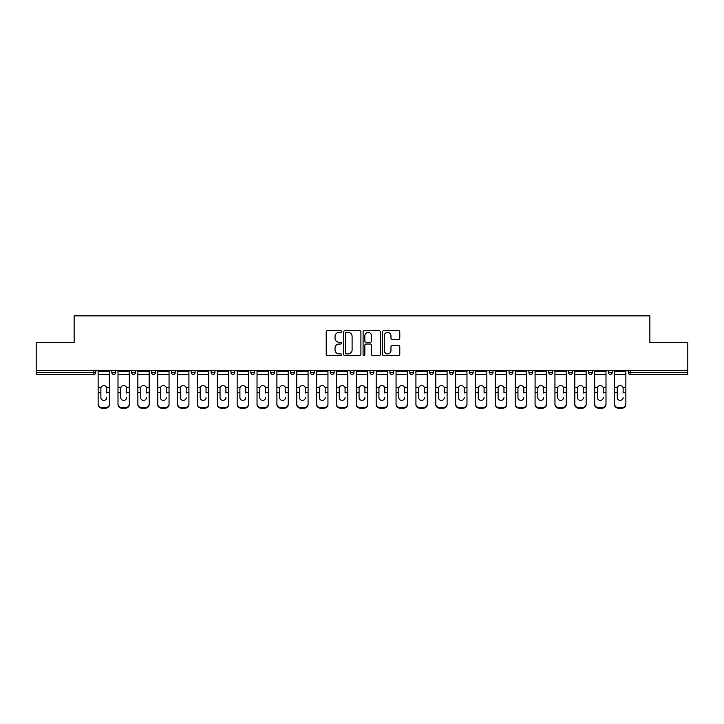 <?xml version="1.0" encoding="UTF-8"?>
<svg xmlns="http://www.w3.org/2000/svg" width="724" height="724" viewBox="0 0 724 724"><rect width="100%" height="100%" fill="white"/><g stroke="black" fill="none" stroke-linecap="round" stroke-linejoin="round"><path stroke-width="1.09" d="M341.628 331.538A0.878 0.878 0 0 0 340.76 330.66L327.474 330.66A1.249 1.249 0 0 0 326.225 331.909L326.225 354.407A1.249 1.249 0 0 0 327.474 355.656L340.76 355.656A0.878 0.878 0 0 0 341.628 354.778A0.878 0.878 0 0 0 340.76 353.9L339.04 353.9A4 4 0 0 1 335.04 349.909L335.04 348.027A4 4 0 0 1 339.04 344.036L340.76 344.036A0.878 0.878 0 0 0 341.628 343.158A0.878 0.878 0 0 0 340.76 342.28L339.04 342.28A4 4 0 0 1 335.04 338.28L335.04 336.407A4 4 0 0 1 339.04 332.406L340.76 332.406A0.878 0.878 0 0 0 341.628 331.538M398.526 339.475A1.249 1.249 0 0 0 399.775 338.217L399.775 331.909A1.249 1.249 0 0 0 398.526 330.66L383.774 330.66A1.249 1.249 0 0 0 382.525 331.909L382.525 354.407A1.249 1.249 0 0 0 383.774 355.656L398.526 355.656A1.249 1.249 0 0 0 399.775 354.407L399.775 346.778A1.249 1.249 0 0 0 398.526 345.529L392.209 345.529A1.249 1.249 0 0 0 390.96 346.778L390.96 350.561A3.339 3.339 0 0 1 387.621 353.9A3.339 3.339 0 0 1 384.272 350.561L384.272 335.755A3.339 3.339 0 0 1 387.621 332.406A3.339 3.339 0 0 1 390.96 335.755L390.96 338.217A1.249 1.249 0 0 0 392.209 339.475L398.526 339.475M36.2 370.471L36.2 342.588L74.138 342.588L74.138 315.845L649.862 315.845L649.862 342.588L687.8 342.588L687.8 370.471L36.2 370.471L36.2 372.507L93.876 372.507L93.876 370.471M360.905 331.909A1.249 1.249 0 0 0 359.656 330.66L344.914 330.66A1.249 1.249 0 0 0 343.665 331.909L343.665 354.407A1.249 1.249 0 0 0 344.914 355.656L359.656 355.656A1.249 1.249 0 0 0 360.905 354.407L360.905 331.909M364.344 330.66L379.086 330.66A1.249 1.249 0 0 1 380.335 331.909L380.335 354.407A1.249 1.249 0 0 1 379.086 355.656L372.779 355.656A1.249 1.249 0 0 1 371.53 354.407L371.53 345.285A1.249 1.249 0 0 0 370.281 344.036L366.091 344.036A1.249 1.249 0 0 0 364.842 345.285L364.842 354.778A0.878 0.878 0 0 1 363.964 355.656A0.878 0.878 0 0 1 363.095 354.778L363.095 331.909A1.249 1.249 0 0 1 364.344 330.66M93.876 374.417A1.91 1.91 0 0 0 95.785 372.507L93.876 372.507L93.876 374.417A1.91 1.91 0 0 0 95.785 372.507L95.785 370.471L95.785 372.507A1.91 1.91 0 0 1 93.876 374.417L36.2 374.417L36.2 372.507M687.8 370.471L687.8 374.417L630.124 374.417A1.91 1.91 0 0 1 628.215 372.507L628.215 370.471L628.215 372.507L687.8 372.507M111.822 370.471L111.822 372.507L111.822 370.471M113.731 374.417A1.91 1.91 0 0 1 111.822 372.507A1.91 1.91 0 0 0 113.731 374.417A1.91 1.91 0 0 0 115.641 372.507L115.641 370.471L115.641 372.507A1.91 1.91 0 0 1 113.731 374.417A1.91 1.91 0 0 1 111.822 372.507L115.641 372.507A1.91 1.91 0 0 1 113.731 374.417M131.687 370.471L131.687 372.507L131.687 370.471M135.506 370.471L135.506 372.507L135.506 370.471M151.551 370.471L151.551 372.507L151.551 370.471M155.37 370.471L155.37 372.507L155.37 370.471M171.407 370.471L171.407 372.507L171.407 370.471M175.226 370.471L175.226 372.507L175.226 370.471M191.272 370.471L191.272 372.507L191.272 370.471M195.091 370.471L195.091 372.507L195.091 370.471M214.947 370.471L214.947 372.507L211.127 372.507A1.91 1.91 0 0 0 213.037 374.417A1.91 1.91 0 0 1 211.127 372.507L211.127 370.471M230.992 370.471L230.992 372.507L230.992 370.471M234.811 370.471L234.811 372.507L234.811 370.471M250.857 370.471L250.857 372.507L250.857 370.471M254.676 370.471L254.676 372.507A1.91 1.91 0 0 1 252.767 374.417A1.91 1.91 0 0 1 250.857 372.507L254.676 372.507A1.91 1.91 0 0 1 252.767 374.417M270.713 370.471L270.713 372.507L270.713 370.471M274.532 370.471L274.532 372.507L274.532 370.471M290.577 370.471L290.577 372.507L290.577 370.471M294.397 370.471L294.397 372.507L294.397 370.471M310.433 370.471L310.433 372.507L310.433 370.471M314.261 370.471L314.261 372.507L314.261 370.471M330.298 370.471L330.298 372.507L330.298 370.471M334.117 370.471L334.117 372.507L334.117 370.471M350.163 370.471L350.163 372.507L350.163 370.471M353.982 370.471L353.982 372.507L353.982 370.471M373.837 370.471L373.837 372.507A1.91 1.91 0 0 1 371.928 374.417A1.91 1.91 0 0 1 370.018 372.507L370.018 370.471M393.702 370.471L393.702 372.507A1.91 1.91 0 0 1 391.793 374.417A1.91 1.91 0 0 1 389.883 372.507L389.883 370.471M413.567 370.471L413.567 372.507A1.91 1.91 0 0 1 411.657 374.417A1.91 1.91 0 0 1 409.739 372.507L409.739 370.471M433.423 370.471L433.423 372.507A1.91 1.91 0 0 1 431.513 374.417A1.91 1.91 0 0 1 429.603 372.507L429.603 370.471M451.378 374.417A1.91 1.91 0 0 0 453.287 372.507L453.287 370.471L453.287 372.507A1.91 1.91 0 0 1 451.378 374.417A1.91 1.91 0 0 1 449.468 372.507L449.468 370.471M473.143 370.471L473.143 372.507A1.91 1.91 0 0 1 471.234 374.417A1.91 1.91 0 0 1 469.324 372.507L469.324 370.471M489.189 370.471L489.189 372.507L489.189 370.471M493.008 370.471L493.008 372.507A1.91 1.91 0 0 1 491.098 374.417A1.91 1.91 0 0 1 489.189 372.507L493.008 372.507A1.91 1.91 0 0 1 491.098 374.417M510.963 374.417A1.91 1.91 0 0 0 512.873 372.507L512.873 370.471L512.873 372.507A1.91 1.91 0 0 1 510.963 374.417A1.91 1.91 0 0 1 509.053 372.507L509.053 370.471M528.909 370.471L528.909 372.507L528.909 370.471M532.728 370.471L532.728 372.507A1.91 1.91 0 0 1 530.819 374.417A1.91 1.91 0 0 1 528.909 372.507L532.728 372.507A1.91 1.91 0 0 1 530.819 374.417A1.91 1.91 0 0 0 532.728 372.507M548.774 372.507A1.91 1.91 0 0 0 550.683 374.417A1.91 1.91 0 0 0 552.593 372.507L552.593 370.471L552.593 372.507L548.774 372.507A1.91 1.91 0 0 0 550.683 374.417A1.91 1.91 0 0 1 548.774 372.507L548.774 370.471M568.63 370.471L568.63 372.507L568.63 370.471M572.449 370.471L572.449 372.507L572.449 370.471M592.313 370.471L592.313 372.507A1.91 1.91 0 0 1 590.404 374.417A1.91 1.91 0 0 1 588.494 372.507L588.494 370.471M612.178 370.471L612.178 372.507A1.91 1.91 0 0 1 610.269 374.417A1.91 1.91 0 0 1 608.359 372.507L608.359 370.471M133.596 374.417A1.91 1.91 0 0 1 131.687 372.507A1.91 1.91 0 0 0 133.596 374.417A1.91 1.91 0 0 0 135.506 372.507A1.91 1.91 0 0 1 133.596 374.417A1.91 1.91 0 0 1 131.687 372.507L135.506 372.507A1.91 1.91 0 0 1 133.596 374.417M153.461 374.417A1.91 1.91 0 0 1 151.551 372.507A1.91 1.91 0 0 0 153.461 374.417A1.91 1.91 0 0 0 155.37 372.507A1.91 1.91 0 0 1 153.461 374.417A1.91 1.91 0 0 1 151.551 372.507L155.37 372.507A1.91 1.91 0 0 1 153.461 374.417M173.317 374.417A1.91 1.91 0 0 1 171.407 372.507A1.91 1.91 0 0 0 173.317 374.417A1.91 1.91 0 0 0 175.226 372.507A1.91 1.91 0 0 1 173.317 374.417A1.91 1.91 0 0 1 171.407 372.507L175.226 372.507A1.91 1.91 0 0 1 173.317 374.417M193.181 374.417A1.91 1.91 0 0 1 191.272 372.507A1.91 1.91 0 0 0 193.181 374.417A1.91 1.91 0 0 0 195.091 372.507A1.91 1.91 0 0 1 193.181 374.417A1.91 1.91 0 0 1 191.272 372.507L195.091 372.507A1.91 1.91 0 0 1 193.181 374.417M213.037 374.417A1.91 1.91 0 0 0 214.947 372.507A1.91 1.91 0 0 1 213.037 374.417A1.91 1.91 0 0 1 211.127 372.507M232.902 374.417A1.91 1.91 0 0 1 230.992 372.507L234.811 372.507A1.91 1.91 0 0 1 232.902 374.417A1.91 1.91 0 0 0 234.811 372.507A1.91 1.91 0 0 1 232.902 374.417M272.622 374.417A1.91 1.91 0 0 1 270.713 372.507L274.532 372.507A1.91 1.91 0 0 1 272.622 374.417A1.91 1.91 0 0 0 274.532 372.507M292.487 374.417A1.91 1.91 0 0 1 290.577 372.507A1.91 1.91 0 0 0 292.487 374.417A1.91 1.91 0 0 0 294.397 372.507A1.91 1.91 0 0 1 292.487 374.417A1.91 1.91 0 0 1 290.577 372.507L294.397 372.507M312.343 374.417A1.91 1.91 0 0 1 310.433 372.507L314.261 372.507A1.91 1.91 0 0 1 312.343 374.417A1.91 1.91 0 0 0 314.261 372.507M332.207 374.417A1.91 1.91 0 0 1 330.298 372.507L334.117 372.507A1.91 1.91 0 0 1 332.207 374.417A1.91 1.91 0 0 0 334.117 372.507M352.072 374.417A1.91 1.91 0 0 1 350.163 372.507A1.91 1.91 0 0 0 352.072 374.417A1.91 1.91 0 0 0 353.982 372.507A1.91 1.91 0 0 1 352.072 374.417A1.91 1.91 0 0 1 350.163 372.507L353.982 372.507M570.539 374.417A1.91 1.91 0 0 1 568.63 372.507L572.449 372.507A1.91 1.91 0 0 1 570.539 374.417A1.91 1.91 0 0 0 572.449 372.507A1.91 1.91 0 0 1 570.539 374.417M346.289 332.406A0.878 0.878 0 0 0 345.411 333.284L345.411 353.031A0.878 0.878 0 0 0 346.289 353.9L348.099 353.9A4 4 0 0 0 352.099 349.909L352.099 336.407A4 4 0 0 0 348.099 332.406L346.289 332.406M371.53 335.818A3.339 3.339 0 0 0 368.19 332.47A3.339 3.339 0 0 0 364.842 335.818L364.842 341.031A1.249 1.249 0 0 0 366.091 342.28L370.281 342.28A1.249 1.249 0 0 0 371.53 341.031L371.53 335.818M106.736 388.39L106.736 392.462L109.469 392.462L109.469 370.471M98.138 392.996L98.138 404.535L98.138 387.268L101.107 387.268L100.88 388.39L101.107 387.268A2.932 2.806 0 0 1 106.5 387.268L109.469 387.268M106.736 392.996L106.736 392.462M103.803 400.39A2.932 2.769 180 0 0 106.736 397.621A2.932 2.769 180 0 1 103.803 400.39A2.932 2.769 180 0 1 100.88 397.621L100.88 388.39M109.469 404.001L109.469 404.535A3.819 3.611 180 0 1 105.65 408.155L105.65 407.612A3.819 3.611 0 0 0 109.469 404.001L109.469 392.462M98.138 404.001A3.819 3.611 0 0 0 101.957 407.612L101.957 408.155L105.65 408.155M101.957 408.155A3.819 3.611 180 0 1 98.138 404.535M101.957 407.612L105.65 407.612M98.138 387.268L98.138 370.471M126.591 388.39L126.591 392.462L129.334 392.462L129.334 370.471M118.003 392.996L118.003 404.535L118.003 387.268L120.971 387.268L120.736 388.39L120.971 387.268A2.932 2.806 0 0 1 126.356 387.268L129.334 387.268M129.334 404.535L129.334 404.001L129.334 404.535A3.819 3.611 180 0 1 125.514 408.155L125.514 407.612A3.819 3.611 0 0 0 129.334 404.001L129.334 392.462M126.591 392.996L126.591 392.462M123.668 400.39A2.932 2.769 180 0 0 126.591 397.621A2.932 2.769 180 0 1 123.668 400.39A2.932 2.769 180 0 1 120.736 397.621L120.736 388.39M146.456 388.39L146.456 392.462L149.189 392.462L149.189 370.471M137.859 392.996L137.859 404.535L137.859 387.268L140.836 387.268L140.601 388.39L140.836 387.268A2.932 2.806 0 0 1 146.221 387.268L149.189 387.268M146.456 392.996L146.456 392.462M143.524 400.39A2.932 2.769 180 0 0 146.456 397.621A2.932 2.769 180 0 1 143.524 400.39A2.932 2.769 180 0 1 140.601 397.621L140.601 388.39M166.312 388.39L166.312 392.462L169.054 392.462L169.054 370.471M157.723 392.996L157.723 404.535L157.723 387.268L160.692 387.268L160.457 388.39L160.692 387.268A2.932 2.806 0 0 1 166.086 387.268L169.054 387.268M166.312 392.996L166.312 392.462M163.389 400.39A2.932 2.769 180 0 0 166.312 397.621A2.932 2.769 180 0 1 163.389 400.39A2.932 2.769 180 0 1 160.457 397.621L160.457 388.39M186.177 388.39L186.177 392.462L188.919 392.462L188.919 370.471M177.588 392.996L177.588 404.535L177.588 387.268L180.557 387.268L180.321 388.39L180.557 387.268A2.932 2.806 0 0 1 185.941 387.268L188.919 387.268M186.177 392.996L186.177 392.462M183.253 400.39A2.932 2.769 180 0 0 186.177 397.621A2.932 2.769 180 0 1 183.253 400.39A2.932 2.769 180 0 1 180.321 397.621L180.321 388.39M206.041 388.39L206.041 392.462L208.774 392.462L208.774 370.471M197.444 392.996L197.444 404.535L197.444 387.268L200.412 387.268L200.186 388.39L200.412 387.268A2.932 2.806 0 0 1 205.806 387.268L208.774 387.268M208.774 404.535L208.774 404.001L208.774 404.535A3.819 3.611 180 0 1 204.955 408.155L204.955 407.612A3.819 3.611 0 0 0 208.774 404.001L208.774 392.462M206.041 392.996L206.041 392.462M203.109 400.39A2.932 2.769 180 0 0 206.041 397.621A2.932 2.769 180 0 1 203.109 400.39A2.932 2.769 180 0 1 200.186 397.621L200.186 388.39M118.003 404.001A3.819 3.611 0 0 0 121.822 407.612L121.822 408.155L125.514 408.155M121.822 408.155A3.819 3.611 180 0 1 118.003 404.535M121.822 407.612L125.514 407.612M118.003 387.268L118.003 370.471M149.189 404.001L149.189 404.535A3.819 3.611 180 0 1 145.37 408.155L145.37 407.612A3.819 3.611 0 0 0 149.189 404.001L149.189 392.462M137.859 404.001A3.819 3.611 0 0 0 141.678 407.612L141.678 408.155L145.37 408.155M141.678 408.155A3.819 3.611 180 0 1 137.859 404.535M141.678 407.612L145.37 407.612M137.859 387.268L137.859 370.471M169.054 404.001L169.054 404.535A3.819 3.611 180 0 1 165.235 408.155L165.235 407.612A3.819 3.611 0 0 0 169.054 404.001L169.054 392.462M157.723 404.001A3.819 3.611 0 0 0 161.543 407.612L161.543 408.155L165.235 408.155M161.543 408.155A3.819 3.611 180 0 1 157.723 404.535M161.543 407.612L165.235 407.612M157.723 387.268L157.723 370.471M188.919 404.001L188.919 404.535A3.819 3.611 180 0 1 185.1 408.155L185.1 407.612A3.819 3.611 0 0 0 188.919 404.001L188.919 392.462M177.588 404.001A3.819 3.611 0 0 0 181.407 407.612L181.407 408.155L185.1 408.155M181.407 408.155A3.819 3.611 180 0 1 177.588 404.535M181.407 407.612L185.1 407.612M177.588 387.268L177.588 370.471M197.444 404.001A3.819 3.611 0 0 0 201.263 407.612L201.263 408.155L204.955 408.155M201.263 408.155A3.819 3.611 180 0 1 197.444 404.535M201.263 407.612L204.955 407.612M197.444 387.268L197.444 370.471M225.897 388.39L225.897 392.462L228.639 392.462L228.639 370.471M217.309 392.996L217.309 404.535L217.309 387.268L220.277 387.268L220.042 388.39L220.277 387.268A2.932 2.806 0 0 1 225.671 387.268L228.639 387.268M228.639 404.535L228.639 404.001L228.639 404.535A3.819 3.611 180 0 1 224.82 408.155L224.82 407.612A3.819 3.611 0 0 0 228.639 404.001L228.639 392.462M225.897 392.996L225.897 392.462M222.974 400.39A2.932 2.769 180 0 0 225.897 397.621A2.932 2.769 180 0 1 222.974 400.39A2.932 2.769 180 0 1 220.042 397.621L220.042 388.39M217.309 404.001A3.819 3.611 0 0 0 221.128 407.612L221.128 408.155L224.82 408.155M221.128 408.155A3.819 3.611 180 0 1 217.309 404.535M221.128 407.612L224.82 407.612M217.309 387.268L217.309 370.471M245.762 388.39L245.762 392.462L248.495 392.462L248.495 370.471M237.164 392.996L237.164 404.535L237.164 387.268L240.142 387.268L239.906 388.39L240.142 387.268A2.932 2.806 0 0 1 245.527 387.268L248.495 387.268M248.495 404.535L248.495 404.001L248.495 404.535A3.819 3.611 180 0 1 244.676 408.155L244.676 407.612A3.819 3.611 0 0 0 248.495 404.001L248.495 392.462M245.762 392.996L245.762 392.462M242.83 400.39A2.932 2.769 180 0 0 245.762 397.621A2.932 2.769 180 0 1 242.83 400.39A2.932 2.769 180 0 1 239.906 397.621L239.906 388.39M237.164 404.001A3.819 3.611 0 0 0 240.983 407.612L240.983 408.155L244.676 408.155M240.983 408.155A3.819 3.611 180 0 1 237.164 404.535M240.983 407.612L244.676 407.612M237.164 387.268L237.164 370.471M265.627 388.39L265.627 392.462L268.36 392.462L268.36 370.471M257.029 392.996L257.029 404.535L257.029 387.268L259.997 387.268L259.762 388.39L259.997 387.268A2.932 2.806 0 0 1 265.391 387.268L268.36 387.268M268.36 404.535L268.36 404.001L268.36 404.535A3.819 3.611 180 0 1 264.541 408.155L264.541 407.612A3.819 3.611 0 0 0 268.36 404.001L268.36 392.462M265.627 392.996L265.627 392.462M262.694 400.39A2.932 2.769 180 0 0 265.627 397.621A2.932 2.769 180 0 1 262.694 400.39A2.932 2.769 180 0 1 259.762 397.621L259.762 388.39M257.029 404.001A3.819 3.611 0 0 0 260.848 407.612L260.848 408.155L264.541 408.155M260.848 408.155A3.819 3.611 180 0 1 257.029 404.535M260.848 407.612L264.541 407.612M257.029 387.268L257.029 370.471M285.482 388.39L285.482 392.462L288.224 392.462L288.224 370.471M276.894 392.996L276.894 404.535L276.894 387.268L279.862 387.268L279.627 388.39L279.862 387.268A2.932 2.806 0 0 1 285.247 387.268L288.224 387.268M288.224 404.535L288.224 404.001L288.224 404.535A3.819 3.611 180 0 1 284.405 408.155L284.405 407.612A3.819 3.611 0 0 0 288.224 404.001L288.224 392.462M285.482 392.996L285.482 392.462M282.559 400.39A2.932 2.769 180 0 0 285.482 397.621A2.932 2.769 180 0 1 282.559 400.39A2.932 2.769 180 0 1 279.627 397.621L279.627 388.39M276.894 404.001A3.819 3.611 0 0 0 280.713 407.612L280.713 408.155L284.405 408.155M280.713 408.155A3.819 3.611 180 0 1 276.894 404.535M280.713 407.612L284.405 407.612M276.894 387.268L276.894 370.471M305.347 388.39L305.347 392.462L308.08 392.462L308.08 370.471M296.75 392.996L296.75 404.535L296.75 387.268L299.718 387.268L299.492 388.39L299.718 387.268A2.932 2.806 0 0 1 305.112 387.268L308.08 387.268M305.347 392.996L305.347 392.462M302.415 400.39A2.932 2.769 180 0 0 305.347 397.621A2.932 2.769 180 0 1 302.415 400.39A2.932 2.769 180 0 1 299.492 397.621L299.492 388.39M308.08 404.001L308.08 404.535A3.819 3.611 180 0 1 304.261 408.155L304.261 407.612A3.819 3.611 0 0 0 308.08 404.001L308.08 392.462M296.75 404.001A3.819 3.611 0 0 0 300.569 407.612L300.569 408.155L304.261 408.155M300.569 408.155A3.819 3.611 180 0 1 296.75 404.535M300.569 407.612L304.261 407.612M296.75 387.268L296.75 370.471M325.203 388.39L325.203 392.462L327.945 392.462L327.945 370.471M316.614 392.996L316.614 404.535L316.614 387.268L319.583 387.268L319.347 388.39L319.583 387.268A2.932 2.806 0 0 1 324.976 387.268L327.945 387.268M325.203 392.996L325.203 392.462M322.28 400.39A2.932 2.769 180 0 0 325.203 397.621A2.932 2.769 180 0 1 322.28 400.39A2.932 2.769 180 0 1 319.347 397.621L319.347 388.39M327.945 404.001L327.945 404.535A3.819 3.611 180 0 1 324.126 408.155L324.126 407.612A3.819 3.611 0 0 0 327.945 404.001L327.945 392.462M316.614 404.001A3.819 3.611 0 0 0 320.433 407.612L320.433 408.155L324.126 408.155M320.433 408.155A3.819 3.611 180 0 1 316.614 404.535M320.433 407.612L324.126 407.612M316.614 387.268L316.614 370.471M345.067 388.39L345.067 392.462L347.801 392.462L347.801 370.471M336.47 392.996L336.47 404.535L336.47 387.268L339.447 387.268L339.212 388.39L339.447 387.268A2.932 2.806 0 0 1 344.832 387.268L347.801 387.268M347.801 404.535L347.801 404.001L347.801 404.535A3.819 3.611 180 0 1 343.981 408.155L343.981 407.612A3.819 3.611 0 0 0 347.801 404.001L347.801 392.462M345.067 392.996L345.067 392.462M342.135 400.39A2.932 2.769 180 0 0 345.067 397.621A2.932 2.769 180 0 1 342.135 400.39A2.932 2.769 180 0 1 339.212 397.621L339.212 388.39M336.47 404.001A3.819 3.611 0 0 0 340.289 407.612L340.289 408.155L343.981 408.155M340.289 408.155A3.819 3.611 180 0 1 336.47 404.535M340.289 407.612L343.981 407.612M336.47 387.268L336.47 370.471M364.932 388.39L364.932 392.462L367.665 392.462L367.665 370.471M356.335 392.996L356.335 404.535L356.335 387.268L359.303 387.268L359.068 388.39L359.303 387.268A2.932 2.806 0 0 1 364.697 387.268L367.665 387.268M364.932 392.996L364.932 392.462M362 400.39A2.932 2.769 180 0 0 364.932 397.621A2.932 2.769 180 0 1 362 400.39A2.932 2.769 180 0 1 359.068 397.621L359.068 388.39M367.665 404.001L367.665 404.535A3.819 3.611 180 0 1 363.846 408.155L363.846 407.612A3.819 3.611 0 0 0 367.665 404.001L367.665 392.462M356.335 404.001A3.819 3.611 0 0 0 360.154 407.612L360.154 408.155L363.846 408.155M360.154 408.155A3.819 3.611 180 0 1 356.335 404.535M360.154 407.612L363.846 407.612M356.335 387.268L356.335 370.471M384.788 388.39L384.788 392.462L387.53 392.462L387.53 370.471M376.199 392.996L376.199 404.535L376.199 387.268L379.168 387.268L378.933 388.39L379.168 387.268A2.932 2.806 0 0 1 384.553 387.268L387.53 387.268M384.788 392.996L384.788 392.462M381.865 400.39A2.932 2.769 180 0 0 384.788 397.621A2.932 2.769 180 0 1 381.865 400.39A2.932 2.769 180 0 1 378.933 397.621L378.933 388.39M387.53 404.001L387.53 404.535A3.819 3.611 180 0 1 383.711 408.155L383.711 407.612A3.819 3.611 0 0 0 387.53 404.001L387.53 392.462M376.199 404.001A3.819 3.611 0 0 0 380.019 407.612L380.019 408.155L383.711 408.155M380.019 408.155A3.819 3.611 180 0 1 376.199 404.535M380.019 407.612L383.711 407.612M376.199 387.268L376.199 370.471M404.653 388.39L404.653 392.462L407.386 392.462L407.386 370.471M396.055 392.996L396.055 404.535L396.055 387.268L399.024 387.268L398.797 388.39L399.024 387.268A2.932 2.806 0 0 1 404.417 387.268L407.386 387.268M404.653 392.996L404.653 392.462M401.72 400.39A2.932 2.769 180 0 0 404.653 397.621A2.932 2.769 180 0 1 401.72 400.39A2.932 2.769 180 0 1 398.797 397.621L398.797 388.39M407.386 404.001L407.386 404.535A3.819 3.611 180 0 1 403.567 408.155L403.567 407.612A3.819 3.611 0 0 0 407.386 404.001L407.386 392.462M396.055 404.001A3.819 3.611 0 0 0 399.874 407.612L399.874 408.155L403.567 408.155M399.874 408.155A3.819 3.611 180 0 1 396.055 404.535M399.874 407.612L403.567 407.612M396.055 387.268L396.055 370.471M424.508 388.39L424.508 392.462L427.251 392.462L427.251 370.471M415.92 392.996L415.92 404.535L415.92 387.268L418.888 387.268L418.653 388.39L418.888 387.268A2.932 2.806 0 0 1 424.282 387.268L427.251 387.268M424.508 392.996L424.508 392.462M421.585 400.39A2.932 2.769 180 0 0 424.508 397.621A2.932 2.769 180 0 1 421.585 400.39A2.932 2.769 180 0 1 418.653 397.621L418.653 388.39M427.251 404.001L427.251 404.535A3.819 3.611 180 0 1 423.431 408.155L423.431 407.612A3.819 3.611 0 0 0 427.251 404.001L427.251 392.462M415.92 404.001A3.819 3.611 0 0 0 419.739 407.612L419.739 408.155L423.431 408.155M419.739 408.155A3.819 3.611 180 0 1 415.92 404.535M419.739 407.612L423.431 407.612M415.92 387.268L415.92 370.471M444.373 388.39L444.373 392.462L447.106 392.462L447.106 370.471M435.776 392.996L435.776 404.535L435.776 387.268L438.753 387.268L438.518 388.39L438.753 387.268A2.932 2.806 0 0 1 444.138 387.268L447.106 387.268M444.373 392.996L444.373 392.462M441.441 400.39A2.932 2.769 180 0 0 444.373 397.621A2.932 2.769 180 0 1 441.441 400.39A2.932 2.769 180 0 1 438.518 397.621L438.518 388.39M447.106 404.001L447.106 404.535A3.819 3.611 180 0 1 443.287 408.155L443.287 407.612A3.819 3.611 0 0 0 447.106 404.001L447.106 392.462M435.776 404.001A3.819 3.611 0 0 0 439.595 407.612L439.595 408.155L443.287 408.155M439.595 408.155A3.819 3.611 180 0 1 435.776 404.535M439.595 407.612L443.287 407.612M435.776 387.268L435.776 370.471M464.238 388.39L464.238 392.462L466.971 392.462L466.971 370.471M455.64 392.996L455.64 404.535L455.64 387.268L458.609 387.268L458.373 388.39L458.609 387.268A2.932 2.806 0 0 1 464.003 387.268L466.971 387.268M464.238 392.996L464.238 392.462M461.306 400.39A2.932 2.769 180 0 0 464.238 397.621A2.932 2.769 180 0 1 461.306 400.39A2.932 2.769 180 0 1 458.373 397.621L458.373 388.39M466.971 404.001L466.971 404.535A3.819 3.611 180 0 1 463.152 408.155L463.152 407.612A3.819 3.611 0 0 0 466.971 404.001L466.971 392.462M455.64 404.001A3.819 3.611 0 0 0 459.459 407.612L459.459 408.155L463.152 408.155M459.459 408.155A3.819 3.611 180 0 1 455.64 404.535M459.459 407.612L463.152 407.612M455.64 387.268L455.64 370.471M484.094 388.39L484.094 392.462L486.836 392.462L486.836 370.471M475.505 392.996L475.505 404.535L475.505 387.268L478.474 387.268L478.238 388.39L478.474 387.268A2.932 2.806 0 0 1 483.858 387.268L486.836 387.268M484.094 392.996L484.094 392.462M481.17 400.39A2.932 2.769 180 0 0 484.094 397.621A2.932 2.769 180 0 1 481.17 400.39A2.932 2.769 180 0 1 478.238 397.621L478.238 388.39M486.836 404.001L486.836 404.535A3.819 3.611 180 0 1 483.017 408.155L483.017 407.612A3.819 3.611 0 0 0 486.836 404.001L486.836 392.462M475.505 404.001A3.819 3.611 0 0 0 479.324 407.612L479.324 408.155L483.017 408.155M479.324 408.155A3.819 3.611 180 0 1 475.505 404.535M479.324 407.612L483.017 407.612M475.505 387.268L475.505 370.471M503.958 388.39L503.958 392.462L506.691 392.462L506.691 370.471M495.361 392.996L495.361 404.535L495.361 387.268L498.329 387.268L498.103 388.39L498.329 387.268A2.932 2.806 0 0 1 503.723 387.268L506.691 387.268M506.691 404.535L506.691 404.001L506.691 404.535A3.819 3.611 180 0 1 502.872 408.155L502.872 407.612A3.819 3.611 0 0 0 506.691 404.001L506.691 392.462M503.958 392.996L503.958 392.462M501.026 400.39A2.932 2.769 180 0 0 503.958 397.621A2.932 2.769 180 0 1 501.026 400.39A2.932 2.769 180 0 1 498.103 397.621L498.103 388.39M495.361 404.001A3.819 3.611 0 0 0 499.18 407.612L499.18 408.155L502.872 408.155M499.18 408.155A3.819 3.611 180 0 1 495.361 404.535M499.18 407.612L502.872 407.612M495.361 387.268L495.361 370.471M523.814 388.39L523.814 392.462L526.556 392.462L526.556 370.471M515.226 392.996L515.226 404.535L515.226 387.268L518.194 387.268L517.959 388.39L518.194 387.268A2.932 2.806 0 0 1 523.588 387.268L526.556 387.268M526.556 404.535L526.556 404.001L526.556 404.535A3.819 3.611 180 0 1 522.737 408.155L522.737 407.612A3.819 3.611 0 0 0 526.556 404.001L526.556 392.462M523.814 392.996L523.814 392.462M520.891 400.39A2.932 2.769 180 0 0 523.814 397.621A2.932 2.769 180 0 1 520.891 400.39A2.932 2.769 180 0 1 517.959 397.621L517.959 388.39M515.226 404.001A3.819 3.611 0 0 0 519.045 407.612L519.045 408.155L522.737 408.155M519.045 408.155A3.819 3.611 180 0 1 515.226 404.535M519.045 407.612L522.737 407.612M515.226 387.268L515.226 370.471M543.679 388.39L543.679 392.462L546.412 392.462L546.412 370.471M535.081 392.996L535.081 404.535L535.081 387.268L538.059 387.268L537.823 388.39L538.059 387.268A2.932 2.806 0 0 1 543.443 387.268L546.412 387.268M546.412 404.535L546.412 404.001L546.412 404.535A3.819 3.611 180 0 1 542.593 408.155L542.593 407.612A3.819 3.611 0 0 0 546.412 404.001L546.412 392.462M543.679 392.996L543.679 392.462M540.747 400.39A2.932 2.769 180 0 0 543.679 397.621A2.932 2.769 180 0 1 540.747 400.39A2.932 2.769 180 0 1 537.823 397.621L537.823 388.39M535.081 404.001A3.819 3.611 0 0 0 538.9 407.612L538.9 408.155L542.593 408.155M538.9 408.155A3.819 3.611 180 0 1 535.081 404.535M538.9 407.612L542.593 407.612M535.081 387.268L535.081 370.471M563.544 388.39L563.544 392.462L566.277 392.462L566.277 370.471M554.946 392.996L554.946 404.535L554.946 387.268L557.914 387.268L557.688 388.39L557.914 387.268A2.932 2.806 0 0 1 563.308 387.268L566.277 387.268M566.277 404.535L566.277 404.001L566.277 404.535A3.819 3.611 180 0 1 562.457 408.155L562.457 407.612A3.819 3.611 0 0 0 566.277 404.001L566.277 392.462M563.544 392.996L563.544 392.462M560.611 400.39A2.932 2.769 180 0 0 563.544 397.621A2.932 2.769 180 0 1 560.611 400.39A2.932 2.769 180 0 1 557.688 397.621L557.688 388.39M554.946 404.001A3.819 3.611 0 0 0 558.765 407.612L558.765 408.155L562.457 408.155M558.765 408.155A3.819 3.611 180 0 1 554.946 404.535M558.765 407.612L562.457 407.612M554.946 387.268L554.946 370.471M583.399 388.39L583.399 392.462L586.141 392.462L586.141 370.471M574.811 392.996L574.811 404.535L574.811 387.268L577.779 387.268L577.544 388.39L577.779 387.268A2.932 2.806 0 0 1 583.164 387.268L586.141 387.268M586.141 404.535L586.141 404.001L586.141 404.535A3.819 3.611 180 0 1 582.322 408.155L582.322 407.612A3.819 3.611 0 0 0 586.141 404.001L586.141 392.462M583.399 392.996L583.399 392.462M580.476 400.39A2.932 2.769 180 0 0 583.399 397.621A2.932 2.769 180 0 1 580.476 400.39A2.932 2.769 180 0 1 577.544 397.621L577.544 388.39M574.811 404.001A3.819 3.611 0 0 0 578.63 407.612L578.63 408.155L582.322 408.155M578.63 408.155A3.819 3.611 180 0 1 574.811 404.535M578.63 407.612L582.322 407.612M574.811 387.268L574.811 370.471M603.264 388.39L603.264 392.462L605.997 392.462L605.997 370.471M594.666 392.996L594.666 404.535L594.666 387.268L597.644 387.268L597.409 388.39L597.644 387.268A2.932 2.806 0 0 1 603.029 387.268L605.997 387.268M603.264 392.996L603.264 392.462M600.332 400.39A2.932 2.769 180 0 0 603.264 397.621A2.932 2.769 180 0 1 600.332 400.39A2.932 2.769 180 0 1 597.409 397.621L597.409 388.39M605.997 404.001L605.997 404.535A3.819 3.611 180 0 1 602.178 408.155L602.178 407.612A3.819 3.611 0 0 0 605.997 404.001L605.997 392.462M594.666 404.001A3.819 3.611 0 0 0 598.486 407.612L598.486 408.155L602.178 408.155M598.486 408.155A3.819 3.611 180 0 1 594.666 404.535M598.486 407.612L602.178 407.612M594.666 387.268L594.666 370.471M623.12 388.39L623.12 392.462L625.862 392.462L625.862 370.471M614.531 392.996L614.531 404.535L614.531 387.268L617.5 387.268L617.264 388.39L617.5 387.268A2.932 2.806 0 0 1 622.893 387.268L625.862 387.268M623.12 392.996L623.12 392.462M620.197 400.39A2.932 2.769 180 0 0 623.12 397.621A2.932 2.769 180 0 1 620.197 400.39A2.932 2.769 180 0 1 617.264 397.621L617.264 388.39M625.862 404.001L625.862 404.535A3.819 3.611 180 0 1 622.043 408.155L622.043 407.612A3.819 3.611 0 0 0 625.862 404.001L625.862 392.462M614.531 404.001A3.819 3.611 0 0 0 618.35 407.612L618.35 408.155L622.043 408.155M618.35 408.155A3.819 3.611 180 0 1 614.531 404.535M618.35 407.612L622.043 407.612M614.531 387.268L614.531 370.471M630.124 370.471L630.124 374.417M371.928 374.417A1.91 1.91 0 0 0 373.837 372.507L370.018 372.507M391.793 374.417A1.91 1.91 0 0 0 393.702 372.507L389.883 372.507M411.657 374.417A1.91 1.91 0 0 0 413.567 372.507L409.739 372.507M431.513 374.417A1.91 1.91 0 0 0 433.423 372.507L429.603 372.507M453.287 372.507L449.468 372.507M471.234 374.417A1.91 1.91 0 0 0 473.143 372.507L469.324 372.507M512.873 372.507L509.053 372.507M550.683 374.417A1.91 1.91 0 0 0 552.593 372.507M590.404 374.417A1.91 1.91 0 0 0 592.313 372.507L588.494 372.507M610.269 374.417A1.91 1.91 0 0 0 612.178 372.507L608.359 372.507M98.138 392.462L100.88 392.462M98.138 374.417L109.469 374.417M98.138 371.521L109.469 371.521M118.003 392.462L120.736 392.462M118.003 374.417L129.334 374.417M118.003 371.521L129.334 371.521M137.859 392.462L140.601 392.462M137.859 374.417L149.189 374.417M137.859 371.521L149.189 371.521M157.723 392.462L160.457 392.462M157.723 374.417L169.054 374.417M157.723 371.521L169.054 371.521M177.588 392.462L180.321 392.462M177.588 374.417L188.919 374.417M177.588 371.521L188.919 371.521M197.444 392.462L200.186 392.462M197.444 374.417L208.774 374.417M197.444 371.521L208.774 371.521M217.309 392.462L220.042 392.462M217.309 374.417L228.639 374.417M217.309 371.521L228.639 371.521M237.164 392.462L239.906 392.462M237.164 374.417L248.495 374.417M237.164 371.521L248.495 371.521M257.029 392.462L259.762 392.462M257.029 374.417L268.36 374.417M257.029 371.521L268.36 371.521M276.894 392.462L279.627 392.462M276.894 374.417L288.224 374.417M276.894 371.521L288.224 371.521M296.75 392.462L299.492 392.462M296.75 374.417L308.08 374.417M296.75 371.521L308.08 371.521M316.614 392.462L319.347 392.462M316.614 374.417L327.945 374.417M316.614 371.521L327.945 371.521M336.47 392.462L339.212 392.462M336.47 374.417L347.801 374.417M336.47 371.521L347.801 371.521M356.335 392.462L359.068 392.462M356.335 374.417L367.665 374.417M356.335 371.521L367.665 371.521M376.199 392.462L378.933 392.462M376.199 374.417L387.53 374.417M376.199 371.521L387.53 371.521M396.055 392.462L398.797 392.462M396.055 374.417L407.386 374.417M396.055 371.521L407.386 371.521M415.92 392.462L418.653 392.462M415.92 374.417L427.251 374.417M415.92 371.521L427.251 371.521M435.776 392.462L438.518 392.462M435.776 374.417L447.106 374.417M435.776 371.521L447.106 371.521M455.64 392.462L458.373 392.462M455.64 374.417L466.971 374.417M455.64 371.521L466.971 371.521M475.505 392.462L478.238 392.462M475.505 374.417L486.836 374.417M475.505 371.521L486.836 371.521M495.361 392.462L498.103 392.462M495.361 374.417L506.691 374.417M495.361 371.521L506.691 371.521M515.226 392.462L517.959 392.462M515.226 374.417L526.556 374.417M515.226 371.521L526.556 371.521M535.081 392.462L537.823 392.462M535.081 374.417L546.412 374.417M535.081 371.521L546.412 371.521M554.946 392.462L557.688 392.462M554.946 374.417L566.277 374.417M554.946 371.521L566.277 371.521M574.811 392.462L577.544 392.462M574.811 374.417L586.141 374.417M574.811 371.521L586.141 371.521M594.666 392.462L597.409 392.462M594.666 374.417L605.997 374.417M594.666 371.521L605.997 371.521M614.531 392.462L617.264 392.462M614.531 374.417L625.862 374.417M614.531 371.521L625.862 371.521"/></g></svg>

